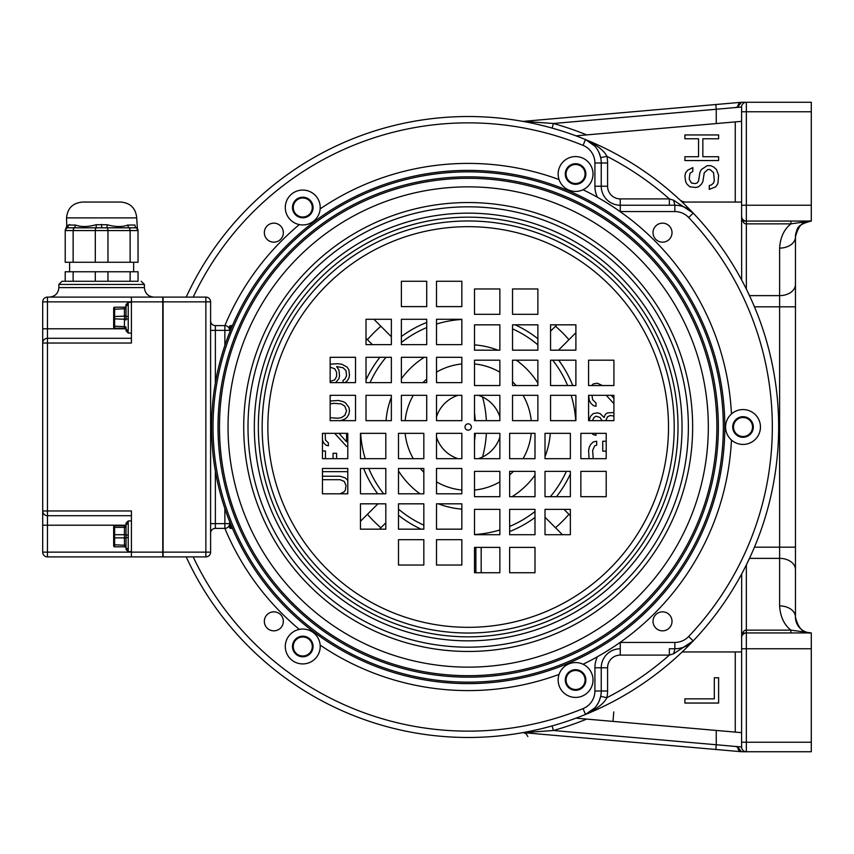 <?xml version="1.0" encoding="UTF-8"?>
<svg xmlns="http://www.w3.org/2000/svg" width="854" height="854" viewBox="0 0 854 854"><rect width="100%" height="100%" fill="white"/><g stroke="black" fill="none" stroke-linecap="round" stroke-linejoin="round"><path stroke-width="1.28" d="M745.841 565.935L745.361 566.896M744.901 567.793L742.67 572.095M741.678 573.952L741.592 746.983L741.592 732.657L575.98 718.161L735.262 732.102L735.262 651.944M750.986 555.143L746.343 564.921L746.343 630.145C743.855 629.974 742.275 632.494 741.592 637.682A4.75 4.75 0 0 1 746.343 632.931L745.99 632.942M745.713 632.974L745.04 633.113M743.663 633.753L743.033 634.276M742.478 634.917L742.115 635.525A4.75 4.75 133.2 0 1 742.478 634.917A4.75 4.75 133.2 0 0 742.115 635.525L742.478 634.917M742.03 635.696L741.71 636.614A4.75 4.75 133.2 0 1 741.977 635.814A4.75 4.75 133.2 0 0 741.71 636.614L741.774 636.39M790.911 632.931L746.343 632.931L811.289 632.931L790.911 632.931L790.911 630.145C784.057 624.701 780.289 616.62 779.617 605.892A15.842 11.198 0 0 1 795.458 617.09L795.458 236.91A15.842 11.198 180 0 1 779.617 248.108C780.289 237.391 784.057 229.31 790.911 223.855L746.343 223.855L746.343 289.079L750.986 298.857M779.617 605.892L779.617 547.168L754.466 547.168L752.694 551.31M752.694 302.7L754.466 306.832L779.617 306.832L779.617 295.633A15.842 11.198 0 0 0 795.458 284.435M741.592 637.682L741.592 637.682A4.75 4.75 0 0 1 746.343 632.931L746.343 630.145L790.911 630.145L811.289 632.931C803.539 633.775 798.255 628.491 795.458 617.09L795.458 547.168L779.617 547.168L779.617 306.832L795.458 306.832L795.458 236.91A15.842 15.842 0 0 1 795.96 232.95L795.96 232.95M742.66 221.069L810.521 221.069M811.193 221.069L811.3 221.069C794.433 225.275 797.369 230.068 795.458 236.91L795.458 236.91A15.842 15.842 0 0 1 795.939 233.035A15.842 15.842 0 0 0 795.458 236.91C798.276 225.499 803.55 220.215 811.289 221.069L746.012 221.058M745.702 221.026L745.03 220.887M743.663 220.236L743.033 219.724A4.75 4.75 32.2 0 0 744.378 220.642L744.336 220.631M742.478 219.083L742.105 218.475M742.03 218.304L741.71 217.375M741.592 121.343L575.98 135.839L741.592 121.343L741.592 107.017L741.592 216.318C742.329 221.57 743.909 224.09 746.343 223.855L746.343 221.069A4.75 4.75 0 0 1 741.592 216.318L741.678 280.048M741.592 205.227L741.592 216.318A4.75 4.75 0 0 0 746.343 221.069L745.296 220.951A4.75 4.75 32.2 0 0 746.343 221.069L746.343 205.227L811.289 205.227L811.289 102.266L741.806 102.266A4.75 4.035 90 0 0 737.771 107.017L741.389 102.277A4.75 4.75 86.3 0 1 741.806 102.266L746.343 102.266L746.343 205.227L741.592 205.227M682.197 202.056L741.592 202.056M548.396 726.935L545.055 727.811M544.169 728.035L539.344 729.22M539.184 729.252L526.587 731.942M526.502 731.953L524.655 732.294M524.345 732.358L522.349 732.721A4.75 4.75 0 0 1 523.587 732.668A4.75 4.75 0 0 0 522.349 732.721A4.75 4.75 0 0 1 523.587 732.668L522.349 732.721M548.546 127.097L545.332 126.253M544.628 126.082L535.244 123.851M535.159 123.83L527.398 122.218M526.939 122.133L524.313 121.642M524.271 121.631L523.577 121.503M523.502 121.492L522.904 121.385M543.955 728.088L552.1 725.921L553.381 730.501L523.587 732.668L720.466 749.887M741.592 651.944L682.197 651.944M718.62 703.045L684.908 703.045L684.908 698.839L714.318 698.839L714.318 677.766L718.62 677.766L718.62 703.045M796.206 621.904L795.96 621.05A15.842 15.842 0 0 1 795.458 617.09A15.842 15.842 0 0 0 796.163 621.765A15.842 15.842 0 0 1 795.458 617.09M809.709 632.846L811.247 632.931A15.842 15.842 0 0 0 811.3 632.931L811.268 632.931A15.842 15.842 0 0 0 811.3 632.931L811.289 648.773L746.343 648.773L746.343 751.733A4.75 4.75 -74.5 0 1 741.592 746.983L716.25 744.752L716.25 730.437M811.001 632.931L808.802 632.729M806.582 632.216L805.183 631.704M800.454 628.64L799.28 627.412M798.575 626.526L797.401 624.69M797.113 624.146L796.568 622.929M740.055 751.605L741.389 751.723L737.771 746.983A4.75 4.035 90 0 0 741.806 751.733L811.289 751.733L811.289 648.773M802.152 630.028L803.112 630.658A15.842 15.842 0 0 0 804.34 631.319A15.842 15.842 0 0 1 803.123 630.668M804.991 631.629L806.133 632.067M795.65 619.588L796.099 621.584M795.458 612.361L795.458 599.967M796.227 621.979A15.842 15.842 0 0 0 796.59 622.993A15.842 15.842 0 0 1 796.227 621.979M797.081 624.082A15.842 15.842 0 0 0 797.689 625.203A15.842 15.842 0 0 1 797.081 624.082M798.437 626.345A15.842 15.842 0 0 0 801.671 629.676A15.842 15.842 0 0 1 798.437 626.345M805.717 631.917A15.842 15.842 0 0 0 807.703 632.515A15.842 15.842 0 0 1 805.717 631.917M808.631 632.707A15.842 15.842 0 0 0 809.987 632.878A15.842 15.842 0 0 1 808.631 632.707M745.296 633.049L742.66 632.931M810.969 221.069L808.93 221.25M806.784 221.72L805.183 222.296M803.529 223.107L802.098 224.015M800.945 224.922L799.44 226.406M798.938 226.993L798.074 228.189M797.668 228.84L797.284 229.512M796.953 230.185L796.536 231.167M810.2 221.111L790.911 223.855L790.911 221.069M810.211 221.111L811.3 221.069L811.289 205.227M716.25 123.563L716.25 109.248L741.592 107.017A4.75 4.75 -2.3 0 1 746.343 102.266M523.577 121.343L522.349 121.279A4.75 4.75 0 0 0 523.587 121.332L741.389 102.277A4.75 4.75 86.3 0 1 741.806 102.266A4.75 4.75 0 0 0 741.389 102.277L715.833 104.519L716.25 109.248L553.381 123.499L552.1 128.079M715.833 104.519L523.587 121.332L553.381 123.499A315.233 315.233 0 0 1 586.698 134.9M730.384 103.249L715.983 104.508M741.806 751.733L741.806 751.733A4.75 4.75 -85 0 1 741.389 751.723A4.75 4.75 0 0 0 741.806 751.733A4.75 4.75 -85 0 1 741.389 751.723L715.833 749.481L716.25 744.752L553.381 730.501A315.233 315.233 0 0 0 586.698 719.1M728.014 750.549L734.856 751.146M736.308 746.834L737.771 746.983M736.426 732.198L721.224 730.875M795.458 241.639L795.458 252.987M795.458 254.812L795.458 257.662M795.458 260.555L795.458 263.416M796.109 232.405L795.65 234.423M808.717 221.282L807.98 221.421M806.261 221.891L804.617 222.542M802.92 223.46L801.404 224.538M800.572 225.253L799.867 225.936M798.405 227.698L797.711 228.765M737.771 107.017L736.394 107.166M736.426 121.802L723.776 122.901M685.954 202.056A9.501 9.501 180 0 1 679.485 199.516M741.592 648.773L746.343 648.773L746.343 632.931A4.75 4.75 133.2 0 0 742.745 634.575L743.503 633.881M612.969 721.406L613.791 711.937M692.797 167.608L692.797 171.451L689.925 173.373L689.21 179.137L691.366 182.98L694.953 183.621L697.099 182.98L698.54 181.059L699.97 172.092L701.401 169.53L707.144 165.687L710.731 165.687L713.592 166.968L716.463 169.53L718.62 175.294L717.904 183.621L715.748 186.823L709.29 189.385L709.29 185.542L711.446 184.902L713.592 182.98L714.318 180.418L713.592 172.732L710.016 169.53L707.859 169.53L704.272 172.732L702.842 181.699L701.401 184.261L698.54 186.823L695.668 187.464L689.925 186.823L687.064 184.261L685.623 181.699L684.908 175.935L685.623 172.732L687.78 170.17L692.797 167.608M702.842 156.72L718.62 156.72L718.62 160.563L684.908 160.563L684.908 156.72L698.54 156.72L698.54 138.786L684.908 138.786L684.908 134.943L718.62 134.943L718.62 138.786L702.842 138.786L702.842 156.72M742.67 281.905L744.901 286.207M745.361 287.104L745.841 288.065M482.542 457.007A114.052 114.052 0 0 0 486.385 433.341M486.385 420.659A114.052 114.052 0 0 0 482.542 396.993M474.514 440.963A102.96 102.96 0 0 0 475.272 433.341M475.272 420.659A102.96 102.96 0 0 0 474.514 413.037M575.575 164.502A9.501 9.501 0 0 0 566.063 174.013A9.501 9.501 0 0 0 575.575 183.514A9.501 9.501 0 0 0 585.075 174.013A9.501 9.501 0 0 0 575.575 164.502M302.786 198A9.501 9.501 0 0 0 293.274 207.501A9.501 9.501 0 0 0 302.786 217.012A9.501 9.501 0 0 0 312.286 207.501A9.501 9.501 0 0 0 302.786 198M302.786 636.988A9.501 9.501 0 0 0 293.274 646.499A9.501 9.501 0 0 0 302.786 656A9.501 9.501 0 0 0 312.286 646.499A9.501 9.501 0 0 0 302.786 636.988M575.575 670.486A9.501 9.501 0 0 0 566.063 679.987A9.501 9.501 0 0 0 575.575 689.498A9.501 9.501 0 0 0 585.075 679.987A9.501 9.501 0 0 0 575.575 670.486M743.023 417.499A9.501 9.501 0 0 0 733.511 427A9.501 9.501 0 0 0 743.023 436.501A9.501 9.501 0 0 0 752.523 427A9.501 9.501 0 0 0 743.023 417.499M186.183 297.107A310.482 310.482 0 0 1 693.234 213.116A310.482 310.482 0 0 1 468.184 737.482A310.482 310.482 0 0 1 186.183 556.893M163.093 484.581A310.482 310.482 0 0 1 162.772 482.873M162.772 371.127A310.482 310.482 0 0 1 163.093 369.419M731.451 440.034A17.422 17.422 0 0 0 760.444 427A17.422 17.422 0 0 0 731.451 413.966A17.422 17.422 0 0 0 731.451 440.034A263.587 263.587 0 0 1 583.047 664.252A17.422 17.422 0 0 0 559.06 674.436A17.422 17.422 0 0 0 575.575 697.419A17.422 17.422 0 0 0 583.047 664.252M662.523 242.162A9.501 9.501 0 0 0 672.023 232.662A9.501 9.501 0 0 0 662.523 223.161A9.501 9.501 0 0 0 653.022 232.662A9.501 9.501 0 0 0 662.523 242.162M653.022 621.338A9.501 9.501 0 0 0 662.523 630.839A9.501 9.501 0 0 0 672.023 621.338A9.501 9.501 0 0 0 662.523 611.838A9.501 9.501 0 0 0 653.022 621.338M619.428 211.119L616.086 208.814M612.329 206.316L605.518 202.014M601.643 199.697L597.96 197.573M594.832 146.141L585.47 139.533A25.342 25.342 0 0 1 601.248 162.997L601.248 186.225A19.012 19.012 0 0 0 620.25 205.227A19.012 19.012 0 0 1 601.248 186.225L607.578 186.225A12.671 12.671 0 0 0 620.25 198.897L669.355 198.897L673.635 200.252L693.234 213.116L688.644 217.482A304.141 304.141 0 0 1 688.644 636.518A19.012 19.012 0 0 1 674.863 642.432L620.25 642.432L620.25 648.773A19.012 19.012 0 0 0 601.248 667.775L601.248 691.003A25.342 25.342 0 0 1 585.47 714.467L583.079 708.606A304.141 304.141 0 0 1 193.175 556.893M583.047 189.748A17.422 17.422 0 0 0 575.575 156.581A17.422 17.422 0 0 0 559.06 179.564A17.422 17.422 0 0 0 583.047 189.748A263.587 263.587 0 0 1 731.451 413.966M320.154 208.899A17.422 17.422 0 0 0 302.786 190.079A17.422 17.422 0 0 0 299.338 224.591A17.422 17.422 0 0 0 320.154 208.899A263.587 263.587 0 0 1 559.06 179.564M299.338 629.409A17.422 17.422 0 0 0 302.786 663.921A17.422 17.422 0 0 0 320.154 645.101A17.422 17.422 0 0 0 299.338 629.409A263.587 263.587 0 0 1 224.869 528.38L215.368 528.38A4.75 4.75 0 0 0 210.607 533.131A4.75 4.75 0 0 1 215.368 528.38L215.368 523.63L224.869 523.63L224.869 528.38A4.75 4.75 0 0 0 229.619 523.63A4.75 4.75 0 0 1 224.869 528.38M283.347 232.662A9.501 9.501 0 0 0 273.846 223.161A9.501 9.501 0 0 0 264.334 232.662A9.501 9.501 0 0 0 273.846 242.162A9.501 9.501 0 0 0 283.347 232.662M273.846 611.838A9.501 9.501 0 0 0 264.334 621.338A9.501 9.501 0 0 0 273.846 630.839A9.501 9.501 0 0 0 283.347 621.338A9.501 9.501 0 0 0 273.846 611.838M575.575 669.696A10.301 10.301 0 0 0 565.273 679.987A10.301 10.301 0 0 0 575.575 690.288A10.301 10.301 0 0 0 585.865 679.987A10.301 10.301 0 0 0 575.575 669.696M302.786 197.21A10.301 10.301 0 0 0 292.484 207.501A10.301 10.301 0 0 0 302.786 217.802A10.301 10.301 0 0 0 313.076 207.501A10.301 10.301 0 0 0 302.786 197.21M575.575 163.712A10.301 10.301 0 0 0 565.273 174.013A10.301 10.301 0 0 0 575.575 184.304A10.301 10.301 0 0 0 585.865 174.013A10.301 10.301 0 0 0 575.575 163.712M743.023 416.699A10.301 10.301 0 0 0 732.721 427A10.301 10.301 0 0 0 743.023 437.301A10.301 10.301 0 0 0 753.313 427A10.301 10.301 0 0 0 743.023 416.699M597.96 656.427L601.643 654.303M605.518 651.986L612.329 647.684M616.086 645.186L619.524 642.816M559.06 674.436A263.587 263.587 0 0 1 320.154 645.101M229.619 330.37L224.869 330.37L224.869 325.62L215.368 325.62L224.869 325.62A4.75 4.75 0 0 1 229.619 330.37L229.619 326.57L229.619 330.37A4.75 4.75 0 0 0 224.869 325.62A263.587 263.587 0 0 1 299.338 224.591M302.786 636.198A10.301 10.301 0 0 0 292.484 646.499A10.301 10.301 0 0 0 302.786 656.79A10.301 10.301 0 0 0 313.076 646.499A10.301 10.301 0 0 0 302.786 636.198M575.895 332.729L568.935 339.689A133.32 133.32 0 0 0 555.495 326.249L556.915 324.83M373.903 319.279L380.873 326.249A133.32 133.32 0 0 0 367.423 339.689L366.014 338.269M360.463 521.271L367.423 514.311A133.32 133.32 0 0 0 380.873 527.751L379.454 529.17M562.455 534.721L555.495 527.751A133.32 133.32 0 0 0 568.935 514.311L570.355 515.731M568.935 339.689L558.452 350.172M537.337 344.408L537.881 343.863M550.552 331.192L555.495 326.249M512.539 328.843A107.721 107.721 0 0 1 537.881 344.877M552.687 360.196A107.721 107.721 0 0 1 567.6 385.538M571.134 395.317A107.721 107.721 0 0 1 575.713 420.659M566.341 471.355A107.721 107.721 0 0 1 550.307 496.697M534.988 511.503A107.721 107.721 0 0 1 509.646 526.416M499.868 529.95A107.721 107.721 0 0 1 474.514 534.529M550.777 496.153L551.321 496.697M563.992 509.368L568.935 514.311M606.201 451.125L602.743 451.125L602.743 441.23L606.201 441.23M593.231 458.683L592.644 450.464L594.662 445.852L596.69 445.19L596.69 441.23L593.316 441.892L590.626 444.528L589.281 447.165L588.609 450.464L589.068 458.683M613.919 412.567L607.461 412.877L605.443 414.201L604.088 417.499L600.052 413.539L597.362 412.877L593.316 413.539L590.626 416.176L589.004 420.659M591.982 433.341L593.316 434.643L596.007 435.305L596.007 433.341M592.398 420.659L593.989 417.499L596.007 416.176L600.052 417.499L602.027 420.659M605.796 420.659L607.461 416.837L610.151 415.524L613.919 416.047M613.919 398.37L611.176 395.317M602.39 385.538L597.362 383.211L593.316 383.873L591.608 385.538M591.971 395.317L592.644 399.693L596.007 402.992L596.007 406.291L593.316 405.629L590.626 402.992L589.281 400.355L588.609 395.317M606.287 395.317L613.919 403.696M555.495 527.751L545.012 517.268M481.176 547.393L481.176 572.735M474.514 572.394L475.881 572.394L475.881 547.393M399.031 509.592L398.487 510.137M385.816 522.808L380.873 527.751M367.423 514.311L377.916 503.828M423.83 525.157A107.721 107.721 0 0 1 398.487 509.123M383.681 493.804A107.721 107.721 0 0 1 368.768 468.462M365.234 458.683A107.721 107.721 0 0 1 360.655 433.341M370.017 382.645A107.721 107.721 0 0 1 386.051 357.303A107.721 107.721 0 0 0 385.592 357.847L385.047 357.303M401.38 342.497A107.721 107.721 0 0 1 426.722 327.584M436.501 324.05A107.721 107.721 0 0 1 461.843 319.471M340.116 493.804L344.226 491.755L345.4 490.025L345.987 485.435L344.226 481.421L340.116 479.692L322.449 479.692M346.82 493.804L347.791 492.811M347.791 480.364L345.4 477.973L340.116 476.244L322.449 476.244M333.081 458.683L333.081 453.282L336.604 453.282L336.604 458.683M322.449 450.987L325.459 450.987L325.459 458.683M347.791 471.654L322.449 471.654M347.791 446.386L346.575 446.386L334.672 433.341M338.974 433.341L346.575 441.796L346.575 433.341M322.449 440.098L323.698 442.948L326.047 445.244L328.395 445.82L328.395 442.948L325.459 440.077L325.193 433.341M340.703 420.659L345.4 418.823L347.162 417.104L348.912 414.233L349.499 410.785L348.912 407.337L345.4 402.746L343.052 401.604L338.365 400.451L330.156 401.028M330.156 420.552L330.733 420.659M330.156 395.37L330.733 395.861L330.156 395.861M344.813 382.645L347.162 380.927L348.912 378.055L349.499 375.184L348.912 370.017L347.162 367.145L341.878 364.274L337.778 363.697L330.156 364.188M335.633 382.645L338.953 378.632L339.529 375.76L338.953 370.017L336.604 366.569L343.052 367.722L345.987 370.593L346.575 375.76L344.813 379.208L343.052 380.35L343.052 382.645M372.365 344.632L367.423 339.689M380.873 326.249L391.356 336.732M330.156 403.899L333.668 403.323L341.29 403.899L344.813 406.194L346.575 410.785L344.813 415.386L341.29 417.681L337.778 418.257L330.156 417.681M330.156 367.145L334.843 368.864L336.604 372.312L336.604 376.336L334.843 379.774L330.156 381.503M424.289 357.303A82.368 82.368 0 0 0 401.38 378.813M391.356 397.291A82.368 82.368 0 0 0 386.051 420.659M398.487 470.896A82.368 82.368 0 0 0 419.987 493.804M438.476 503.828A82.368 82.368 0 0 0 461.843 509.123M512.08 496.697A82.368 82.368 0 0 0 534.988 475.187M545.012 456.709A82.368 82.368 0 0 0 550.307 433.341M537.881 383.104A82.368 82.368 0 0 0 516.371 360.196M497.893 350.172A82.368 82.368 0 0 0 474.514 344.877M461.843 363.953A63.367 63.367 0 0 0 436.501 372.13M426.722 379.08A63.367 63.367 0 0 0 422.933 382.645M413.304 395.317A63.367 63.367 0 0 0 405.138 420.659M405.138 433.341A63.367 63.367 0 0 0 413.304 458.683M420.264 468.462A63.367 63.367 0 0 0 423.83 472.251M436.501 481.869A63.367 63.367 0 0 0 461.843 490.047M474.514 490.047A63.367 63.367 0 0 0 499.868 481.869M509.646 474.92A63.367 63.367 0 0 0 513.435 471.355M523.054 458.683A63.367 63.367 0 0 0 531.231 433.341M531.231 420.659A63.367 63.367 0 0 0 523.054 395.317M516.104 385.538A63.367 63.367 0 0 0 512.539 381.749M499.868 372.13A63.367 63.367 0 0 0 474.514 363.953M458.043 395.317A33.263 33.263 0 0 0 436.501 416.859M436.501 437.141A33.263 33.263 0 0 0 458.043 458.683M478.325 458.683A33.263 33.263 0 0 0 499.868 437.141M499.868 416.859A33.263 33.263 0 0 0 478.325 395.317M674.863 642.432L674.863 648.773L673.635 653.748L693.234 640.884A25.342 25.342 0 0 1 674.863 648.773L670.475 648.773M685.143 646.595L683.189 647.364M682.346 647.642L679.901 648.261M679.688 648.303L677.19 648.666M672.771 648.773L669.355 648.773L669.355 655.103L673.635 653.748M620.25 648.773L620.25 655.103L669.355 655.103A304.141 304.141 0 0 1 606.874 697.686C604.237 703.226 597.106 708.831 585.47 714.467L594.832 707.859M600.64 696.501L598.91 701.636M600.672 696.352A25.342 25.342 0 0 0 601.248 691.003L607.578 691.003A31.683 31.683 0 0 1 606.874 697.686L600.672 696.352M673.091 648.773L671.255 648.773M193.175 297.107A304.141 304.141 0 0 1 583.079 145.393L585.47 139.533C597.106 145.169 604.237 150.774 606.874 156.314A31.683 31.683 0 0 1 607.578 162.997L601.248 162.997A25.342 25.342 0 0 0 600.672 157.648L606.874 156.314A304.141 304.141 0 0 1 669.355 198.897L669.355 205.227L620.25 205.227L674.863 205.227L673.635 200.252M600.64 157.488L598.9 152.354M677.19 205.334L679.688 205.697M680.03 205.761L682.346 206.358M682.602 206.444L685.132 207.405M620.25 198.897L620.25 211.568L674.863 211.568L674.863 205.227A25.342 25.342 0 0 1 693.234 213.116M673.198 205.227L670.774 205.227M671.255 205.227L673.091 205.227M113.667 526.843L113.667 545.866A0.95 0.95 0 0 0 114.617 546.816L124.438 546.816A1.58 1.58 0 0 1 126.018 548.407L126.018 548.225A2.22 2.007 0 0 0 128.239 550.232L128.239 548.887A2.22 1.815 0 0 1 126.018 547.062L126.018 537.454L128.239 537.646L128.239 520.94L126.018 523.15L126.018 524.377L126.018 523.15M126.018 546.026A1.58 0.79 0 0 0 124.438 545.236L124.438 537.881A1.58 0.79 0 0 1 126.018 538.682L126.018 525.541A2.22 1.815 0 0 1 128.239 523.716M113.667 545.866A0.95 0.95 0 0 0 114.617 546.816L114.617 537.881L124.438 537.881L124.438 527.366A1.58 0.79 0 0 0 126.018 526.576L126.018 524.377A2.22 2.007 0 0 1 128.239 522.37M126.018 537.454L126.018 535.148L128.239 534.956M131.409 551.663L128.239 551.663L128.239 537.646M131.409 520.94L128.239 520.94M126.018 524.196A1.58 1.58 0 0 1 124.438 525.786L114.617 525.786L124.438 525.786L124.438 527.366L114.617 527.366L114.617 525.786A0.95 0.95 0 0 0 113.667 526.737L113.667 527.847L114.617 527.366L114.617 534.721L124.438 534.721A1.58 0.79 0 0 0 126.018 533.921M113.667 545.759L113.667 535.191L114.617 534.721L114.617 537.881L113.667 537.412L113.667 527.847M124.438 546.816A1.58 1.58 0 0 1 126.018 548.407A1.58 1.58 0 0 0 124.438 546.816L124.438 545.236L113.667 544.756M126.018 524.377L126.018 525.541L126.018 524.377M162.772 301.857L131.409 301.857L131.409 343.041L42.7 343.041L42.7 510.959A4.75 4.75 0 0 0 47.45 515.709L47.45 328.79L42.7 328.79L42.7 343.041L42.7 301.857L131.409 301.857L131.409 297.107L162.772 297.107L162.772 556.893L47.45 556.893A4.75 4.75 0 0 1 42.7 552.143L42.7 510.959L131.409 510.959L131.409 552.143L47.45 552.143L47.45 515.709L131.409 515.709M131.409 556.893L131.409 552.143L162.772 552.143M42.7 510.959L42.7 525.21L125.655 525.21M125.655 328.79L47.45 328.79L47.45 297.107A4.75 4.75 0 0 0 42.7 301.857A4.75 4.75 0 0 1 47.45 297.107L131.409 297.107M65.214 281.265L65.214 271.764L138.049 271.764L138.049 281.265L67.626 281.265M107.967 271.764L107.967 281.265L105.821 281.265M77.138 281.265L82.966 281.265M101.626 202.056L120.873 202.056C130.491 202.996 135.775 208.28 136.715 217.898L66.548 217.898C67.487 208.28 72.761 202.996 82.39 202.056L101.626 202.056M69.75 224.591L67.978 225.253M66.761 226.395L66.548 217.898M68.501 227.548L66.825 227.815A3.17 2.968 60.6 0 0 68.277 225.05C65.971 227.1 65.971 227.1 68.277 225.05L75.515 225.05C81.002 227.1 87.877 226.993 96.139 224.73L107.113 224.73C115.418 227.015 122.282 227.121 127.737 225.05L134.975 225.05C137.291 227.089 137.291 227.089 134.975 225.05C137.291 227.089 137.291 227.089 134.975 225.05A3.17 2.968 119.4 0 0 136.437 227.815L129.317 227.815A3.17 2.327 75.3 0 1 127.737 225.05M138.006 230.057L138.049 262.253L65.214 262.253L65.214 230.569A3.17 3.17 0 0 1 66.046 228.434L66.825 227.815L73.935 227.815A3.17 2.327 104.7 0 0 75.515 225.05M107.967 262.253L107.967 230.569L65.214 230.569A3.17 3.17 0 0 1 66.825 227.815L65.214 230.569A3.17 3.17 0 0 1 66.825 227.815M73.134 262.253L73.134 230.569L73.935 227.815L136.437 227.815L138.049 230.569A3.17 3.17 0 0 0 136.437 227.815L137.366 228.616L136.715 217.898M138.017 230.164A3.17 3.17 0 0 0 137.216 228.434L137.334 228.573M69.612 262.253L69.612 271.764M133.651 262.253L133.651 271.764M47.45 556.893L47.45 552.143L42.7 552.143A4.75 4.75 0 0 0 47.45 556.893M42.7 343.041A4.75 4.75 0 0 1 47.45 338.291L131.409 338.291M131.409 333.06L128.239 333.06L128.239 331.63A2.22 2.007 0 0 1 126.018 329.623L126.018 328.459A2.22 1.815 0 0 0 128.239 330.284L128.239 302.337L126.018 304.547L126.018 305.775L126.018 304.547M131.409 302.337L128.239 302.337M128.239 316.354L126.018 316.546L126.018 318.852L126.018 305.775A2.22 2.007 180 0 1 126.04 305.551A1.58 1.58 0 0 1 124.438 307.184L124.438 326.634A1.58 0.79 180 0 1 126.018 327.424L126.018 329.804A1.58 1.58 0 0 0 124.438 328.214L114.617 328.214L114.617 307.184A0.95 0.95 0 0 0 113.667 308.134L113.667 309.244L124.438 308.764A1.58 0.79 180 0 0 126.018 307.974M126.018 318.852L128.239 319.044M113.667 326.153L124.438 326.634L124.438 328.214L114.617 328.214A0.95 0.95 0 0 1 113.667 327.263A0.95 0.95 0 0 0 114.617 328.214A0.95 0.95 0 0 1 113.667 327.263L113.667 309.244M113.667 327.157L113.667 308.241M128.239 305.113A2.22 1.815 0 0 0 126.018 306.938L126.018 305.775A2.22 2.007 0 0 1 128.239 303.768M124.438 307.184L114.617 307.184M232.437 325.62L230.569 325.62A0.95 0.95 0 0 0 229.619 326.57M232.437 528.38L230.569 528.38L230.569 523.929M230.569 528.38A0.95 0.95 0 0 1 229.619 527.43A0.95 0.95 0 0 0 230.569 528.38A0.95 0.95 0 0 1 229.619 527.43L229.619 521.559M229.619 523.63L224.869 523.63L224.869 508.557M163.093 552.143L205.857 552.143L205.857 301.857L210.607 301.857A4.75 4.75 0 0 0 205.857 297.107A4.75 4.75 0 0 1 210.607 301.857L210.607 552.143L205.857 552.143L205.857 556.893L163.093 556.893L163.093 297.107L205.857 297.107L205.857 301.857L163.093 301.857M210.607 320.869A4.75 4.75 0 0 0 215.368 325.62A4.75 4.75 0 0 1 210.607 320.869A4.75 4.75 0 0 0 215.368 325.62L215.368 382.987M210.607 552.143A4.75 4.75 0 0 1 205.857 556.893A4.75 4.75 0 0 0 210.607 552.143M211.568 427A256.616 256.616 0 0 0 468.184 683.616A256.616 256.616 0 0 0 724.8 427A256.616 256.616 0 0 0 468.184 170.384A256.616 256.616 0 0 0 211.568 427A256.616 256.616 0 0 0 468.184 683.616A256.616 256.616 0 0 0 724.8 427A256.616 256.616 0 0 0 468.184 170.384A256.616 256.616 0 0 0 211.568 427M716.88 427A248.695 248.695 0 0 0 468.184 178.305A248.695 248.695 0 0 0 219.478 427A248.695 248.695 0 0 0 468.184 675.695A248.695 248.695 0 0 0 716.88 427A248.695 248.695 0 0 0 468.184 178.305A248.695 248.695 0 0 0 219.478 427M248.002 427A220.183 220.183 0 0 0 468.184 647.183A220.183 220.183 0 0 0 688.367 427A220.183 220.183 0 0 0 468.184 206.817A220.183 220.183 0 0 0 248.002 427A220.183 220.183 0 0 0 468.184 647.183A220.183 220.183 0 0 0 688.367 427A220.183 220.183 0 0 0 468.184 206.817A220.183 220.183 0 0 0 248.002 427M465.014 427A3.17 3.17 0 0 1 468.184 423.83A3.17 3.17 0 0 1 471.355 427A3.17 3.17 0 0 1 468.184 430.17A3.17 3.17 0 0 1 465.014 427M461.843 420.659L461.843 395.317L436.501 395.317L436.501 420.659L461.843 420.659M426.722 420.659L426.722 395.317L401.38 395.317L401.38 420.659L426.722 420.659M391.356 420.659L391.356 395.317L366.014 395.317L366.014 420.659L391.356 420.659M355.51 420.659L355.51 395.317L330.156 395.317L330.156 420.659L355.51 420.659M461.843 357.303L436.501 357.303L436.501 382.645L461.843 382.645L461.843 357.303M426.722 357.303L401.38 357.303L401.38 382.645L426.722 382.645L426.722 357.303M391.356 357.303L366.014 357.303L366.014 382.645L391.356 382.645L391.356 357.303M355.51 357.303L330.156 357.303L330.156 382.645L355.51 382.645L355.51 357.303M461.843 344.632L461.843 319.279L436.501 319.279L436.501 344.632L461.843 344.632M426.722 344.632L426.722 319.279L401.38 319.279L401.38 344.632L426.722 344.632M391.356 344.632L391.356 319.279L366.014 319.279L366.014 344.632L391.356 344.632M461.843 281.265L436.501 281.265L436.501 306.607L461.843 306.607L461.843 281.265M426.722 281.265L401.38 281.265L401.38 306.607L426.722 306.607L426.722 281.265M474.514 420.659L499.868 420.659L499.868 395.317L474.514 395.317L474.514 420.659M474.514 385.538L499.868 385.538L499.868 360.196L474.514 360.196L474.514 385.538M474.514 350.172L499.868 350.172L499.868 324.83L474.514 324.83L474.514 350.172M474.514 314.325L499.868 314.325L499.868 288.972L474.514 288.972L474.514 314.325M537.881 420.659L537.881 395.317L512.539 395.317L512.539 420.659L537.881 420.659M537.881 385.538L537.881 360.196L512.539 360.196L512.539 385.538L537.881 385.538M537.881 350.172L537.881 324.83L512.539 324.83L512.539 350.172L537.881 350.172M537.881 314.325L537.881 288.972L512.539 288.972L512.539 314.325L537.881 314.325M550.552 420.659L575.895 420.659L575.895 395.317L550.552 395.317L550.552 420.659M550.552 385.538L575.895 385.538L575.895 360.196L550.552 360.196L550.552 385.538M550.552 350.172L575.895 350.172L575.895 324.83L550.552 324.83L550.552 350.172M613.919 420.659L613.919 395.317L588.577 395.317L588.577 420.659L613.919 420.659M613.919 385.538L613.919 360.196L588.577 360.196L588.577 385.538L613.919 385.538M474.514 433.341L474.514 458.683L499.868 458.683L499.868 433.341L474.514 433.341M509.646 433.341L509.646 458.683L534.988 458.683L534.988 433.341L509.646 433.341M545.012 433.341L545.012 458.683L570.355 458.683L570.355 433.341L545.012 433.341M580.859 433.341L580.859 458.683L606.201 458.683L606.201 433.341L580.859 433.341M474.514 496.697L499.868 496.697L499.868 471.355L474.514 471.355L474.514 496.697M509.646 496.697L534.988 496.697L534.988 471.355L509.646 471.355L509.646 496.697M545.012 496.697L570.355 496.697L570.355 471.355L545.012 471.355L545.012 496.697M580.859 496.697L606.201 496.697L606.201 471.355L580.859 471.355L580.859 496.697M474.514 509.368L474.514 534.721L499.868 534.721L499.868 509.368L474.514 509.368M509.646 509.368L509.646 534.721L534.988 534.721L534.988 509.368L509.646 509.368M545.012 509.368L545.012 534.721L570.355 534.721L570.355 509.368L545.012 509.368M474.514 572.735L499.868 572.735L499.868 547.393L474.514 547.393L474.514 572.735M509.646 572.735L534.988 572.735L534.988 547.393L509.646 547.393L509.646 572.735M461.843 433.341L436.501 433.341L436.501 458.683L461.843 458.683L461.843 433.341M461.843 468.462L436.501 468.462L436.501 493.804L461.843 493.804L461.843 468.462M461.843 503.828L436.501 503.828L436.501 529.17L461.843 529.17L461.843 503.828M461.843 539.675L436.501 539.675L436.501 565.028L461.843 565.028L461.843 539.675M398.487 433.341L398.487 458.683L423.83 458.683L423.83 433.341L398.487 433.341M398.487 468.462L398.487 493.804L423.83 493.804L423.83 468.462L398.487 468.462M398.487 503.828L398.487 529.17L423.83 529.17L423.83 503.828L398.487 503.828M398.487 539.675L398.487 565.028L423.83 565.028L423.83 539.675L398.487 539.675M385.816 433.341L360.463 433.341L360.463 458.683L385.816 458.683L385.816 433.341M385.816 468.462L360.463 468.462L360.463 493.804L385.816 493.804L385.816 468.462M385.816 503.828L360.463 503.828L360.463 529.17L385.816 529.17L385.816 503.828M322.449 433.341L322.449 458.683L347.791 458.683L347.791 433.341L322.449 433.341M322.449 468.462L322.449 493.804L347.791 493.804L347.791 468.462L322.449 468.462M795.458 569.565A15.842 11.198 180 0 0 779.617 558.367L749.502 558.367M749.502 295.633L779.617 295.633L779.617 248.108M735.262 202.056L735.262 121.898M811.289 111.767L741.592 111.767M746.343 751.733A4.75 4.75 -74.5 0 1 741.592 746.983M741.592 742.233L811.289 742.233M743.033 219.724A4.75 4.75 32.2 0 0 744.378 220.642M745.296 220.951A4.75 4.75 32.2 0 0 746.343 221.069M746.343 632.931A4.75 4.75 133.2 0 0 742.745 634.575L744.731 633.22M693.234 640.884L688.644 636.518M674.863 211.568A19.012 19.012 0 0 1 688.644 217.482M597.448 197.285A25.342 25.342 0 0 1 594.907 186.225L601.248 186.225M601.248 162.997L594.907 162.997L594.907 186.225M597.448 656.715A25.342 25.342 0 0 0 594.907 667.775L594.907 691.003A19.012 19.012 0 0 1 583.079 708.606M583.079 145.393A19.012 19.012 0 0 1 594.907 162.997M556.456 496.697A112.472 112.472 0 0 0 570.355 474.013M572.735 385.538A112.472 112.472 0 0 0 558.665 360.196M613.556 360.196A159.997 159.997 0 0 1 613.919 360.975M398.487 515.272A112.472 112.472 0 0 0 421.171 529.17M509.646 531.551A112.472 112.472 0 0 0 534.988 517.481M534.988 572.372A159.997 159.997 0 0 1 534.198 572.735M379.913 357.303A112.472 112.472 0 0 0 366.014 379.987M363.633 468.462A112.472 112.472 0 0 0 377.703 493.804M322.801 493.804A159.997 159.997 0 0 1 322.449 493.025M537.881 338.728A112.472 112.472 0 0 0 515.186 324.83M426.722 322.449A112.472 112.472 0 0 0 401.38 336.519M401.38 281.628A159.997 159.997 0 0 1 402.159 281.265M607.578 691.003L607.578 667.775L594.907 667.775M594.907 691.003L601.248 691.003M607.578 667.775A12.671 12.671 0 0 1 620.25 655.103M607.578 162.997L607.578 186.225M49.351 297.107C55.126 296.541 58.296 293.37 58.862 287.606L144.401 287.606C144.956 293.37 148.126 296.541 153.901 297.107M58.862 287.606L58.862 284.435L144.401 284.435L141.23 281.265M130.128 271.764L130.128 281.265M95.296 271.764L95.296 281.265M73.134 271.764L73.134 281.265M73.348 228.979L73.604 228.317M95.296 262.253L95.296 230.569A3.17 1.58 -90 0 1 96.256 227.655L96.139 224.73M130.128 262.253L130.128 230.569L107.967 230.569A3.17 1.58 -90 0 0 106.996 227.655L107.113 224.73M101.626 227.474L101.626 224.378M138.049 230.569L130.128 230.569L129.893 228.915M129.488 228.039L130.128 230.569M113.667 318.809L124.438 319.279A1.58 0.79 180 0 1 126.018 320.079M113.667 316.588L124.438 316.119A1.58 0.79 180 0 0 126.018 315.318M230.569 330.071L230.569 325.62M210.607 330.37L224.869 330.37L224.869 345.443M215.368 471.013L215.368 523.63L210.607 523.63M210.607 533.131A4.75 4.75 0 0 1 215.368 528.38M213.03 427A255.154 255.154 0 0 0 468.184 682.154A255.154 255.154 0 0 0 723.338 427A255.154 255.154 0 0 0 468.184 171.846A255.154 255.154 0 0 0 213.03 427M718.353 427A250.169 250.169 0 0 1 468.184 677.169A250.169 250.169 0 0 1 218.016 427A250.169 250.169 0 0 1 468.184 176.831A250.169 250.169 0 0 1 718.353 427M708.329 427A240.145 240.145 0 0 0 468.184 186.855A240.145 240.145 0 0 0 228.039 427A240.145 240.145 0 0 0 468.184 667.145A240.145 240.145 0 0 0 708.329 427M243.721 427A224.463 224.463 0 0 1 468.184 202.537A224.463 224.463 0 0 1 692.647 427A224.463 224.463 0 0 1 468.184 651.463A224.463 224.463 0 0 1 243.721 427M254.332 427A213.852 213.852 0 0 0 468.184 640.852A213.852 213.852 0 0 0 682.036 427A213.852 213.852 0 0 0 468.184 213.148A213.852 213.852 0 0 0 254.332 427M258.346 427A209.838 209.838 0 0 0 468.184 636.838A209.838 209.838 0 0 0 678.012 427A209.838 209.838 0 0 0 468.184 217.162A209.838 209.838 0 0 0 258.346 427M674.212 427A206.027 206.027 0 0 1 468.184 633.027A206.027 206.027 0 0 1 262.157 427A206.027 206.027 0 0 1 468.184 220.972A206.027 206.027 0 0 1 674.212 427M668.511 427A200.327 200.327 0 0 1 468.184 627.327A200.327 200.327 0 0 1 267.857 427A200.327 200.327 0 0 1 468.184 226.673A200.327 200.327 0 0 1 668.511 427M744.026 633.54L744.688 633.23M744.699 220.77L743.93 220.407M743.77 220.311L742.766 219.435M523.107 732.583L523.641 732.486M524.025 732.412L524.954 732.241M526.555 731.942L528.37 731.59M530.27 731.205L534.017 730.416M537.7 729.594L541.169 728.782M795.981 621.136L797.988 625.683L801.522 629.558M803.721 630.999L806.027 632.024M809.923 632.867L811.3 632.931M795.458 589.356L795.458 598.451M795.458 599.327L795.458 603.81M795.458 605.401L795.458 607.493M796.024 232.704L797.988 228.317L801.522 224.442M803.763 222.979L806.101 221.944M527.847 736.564L526.107 733.661L523.609 732.668M715.833 749.481L740.087 751.605M741.389 102.277L740.055 102.395M718.342 104.295L722.057 103.974M728.761 103.387L734.952 102.843M728.91 750.623L734.974 751.157M795.458 246.496L795.458 248.642M795.458 250.222L795.458 254.727M795.458 255.592L795.458 264.655M691.313 642.71L689.989 643.767M685.623 646.382L683.606 647.215M678.524 648.506L676.763 648.698M600.586 696.757L599.615 699.938M598.835 701.785L596.797 705.351M595.686 706.834L593.295 709.439M590.701 711.585L588.139 713.197M588.075 713.239L587.136 713.72M676.763 205.302L678.535 205.494M683.659 206.807L685.837 207.725M690 210.244L691.313 211.29M128.239 551.663L126.018 549.453M58.862 284.435L62.022 281.265L101.626 281.265M65.256 230.036L65.214 230.569M65.907 228.584L66.548 226.684M144.401 287.606L144.401 284.435M128.239 333.06L126.018 330.85"/></g></svg>
